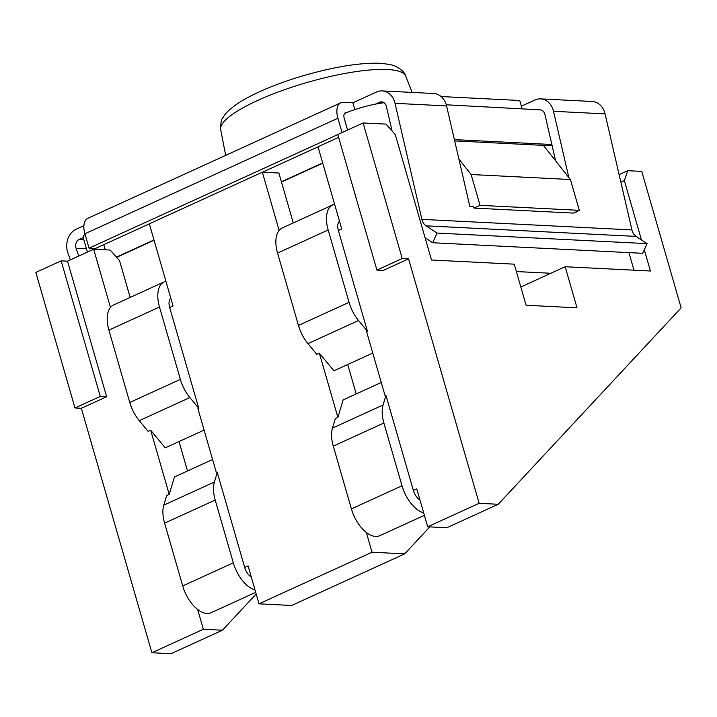 <?xml version="1.0" encoding="UTF-8"?>
<svg xmlns="http://www.w3.org/2000/svg" width="717" height="717" viewBox="0 0 717 717"><rect width="100%" height="100%" fill="white"/><g stroke="black" fill="none" stroke-linecap="round" stroke-linejoin="round"><path stroke-width="1.08" d="M83.889 225.658L76.271 229.135A17.558 14.295 -87.1 0 0 67.837 252.751L70.329 259.886M454.381 139.609L551.848 144.511M454.677 140.908L552.153 145.811M116.62 257.34L154.065 240.24M281.494 182.046L322.749 163.207M116.414 257.107L153.985 239.953M281.414 181.76L322.668 162.92M516.365 271.546L550.817 273.276L565.157 266.733L650.444 271.017L644.305 249.767L647.075 243.628L636.149 236.404L426.122 225.846A10.97 8.936 92.9 0 1 421.883 219.366L395.022 103.329A17.558 14.295 -87.1 0 0 382.143 90.916A17.558 14.295 -87.1 0 0 376.515 92.018L352.898 102.8L354.861 109.602M633.971 270.192L628.899 252.617M419.974 500.054A10.97 5.87 -114.5 0 1 413.368 490.41L416.747 488.869L427.69 526.798L446.79 527.766L498.234 504.266L681.15 307.871L641.751 171.39L627.751 170.682L624.355 180.63L641.464 239.917M619.121 174.625L627.751 170.682M255.7 592.359L211.121 612.721A28.537 15.263 -114.5 0 1 182.718 585.932L164.596 523.159A28.537 15.263 65.5 0 1 163.799 505.135L166.676 495.572L169.203 494.416L174.446 476.939L212.59 459.525M334.606 204.282A28.537 15.263 65.5 0 0 332.858 204.856A28.537 15.263 65.5 0 0 328.162 229.978L349.054 302.341A28.537 15.263 -114.5 0 0 358.545 320.526L367.436 331.245L338.352 230.489A10.97 5.87 -114.5 0 1 339.5 221.23M338.612 137.368L318.007 146.779L341.722 228.947L338.352 230.489M427.69 526.798L479.144 503.307L408.582 258.855L383.281 270.417L376.918 270.094L337.788 134.518L363.089 122.965L386.006 124.113L395.327 134.706L431.5 260.011L514.241 264.17L526.099 305.254L577.015 307.817L565.157 266.733M413.368 490.41L385.952 395.425L385.11 395.811L366.584 331.63L367.436 331.245M169.203 494.416L150.678 430.236L148.15 431.383L139.268 420.673A28.537 15.263 -114.5 0 1 129.768 402.488L108.885 330.116A28.537 15.263 65.5 0 1 113.573 304.994L164.184 281.889A28.537 15.263 65.5 0 0 159.488 307.01L180.37 379.374L129.768 402.488M197.632 609.45L203.35 629.257L222.44 630.216L256.175 593.999M81.344 408.305L106.645 396.752L67.515 261.176L61.151 260.854L35.85 272.406L74.98 407.982L81.344 408.305L151.905 652.748L203.35 629.257M67.515 261.176L93.658 249.229L110.212 250.063L119.542 260.656L130.153 297.43M110.463 307.432L93.658 249.229M180.37 379.374A28.537 15.263 -114.5 0 0 189.871 397.559L198.752 408.278L169.669 307.521A10.97 5.87 -114.5 0 1 170.816 298.263M169.669 307.521L173.039 305.98L149.324 223.812L262.341 172.197L278.886 173.03L293.289 222.924M279.137 230.399L262.341 172.197M424.383 515.326L379.795 535.68A28.537 15.263 -114.5 0 1 351.402 508.9L333.28 446.126A28.537 15.263 65.5 0 1 332.482 428.103L335.35 418.531L337.886 417.384L319.361 353.203L316.824 354.35L307.943 343.64A28.537 15.263 -114.5 0 1 298.451 325.446L277.56 253.083A28.537 15.263 65.5 0 1 282.256 227.961L332.858 204.856M366.315 532.417L372.033 552.224L404.684 553.865L291.667 605.48L259.016 603.831L372.033 552.224M251.291 577.086A10.97 5.87 -114.5 0 1 244.694 567.443L248.064 565.901L259.016 603.831M244.694 567.443L217.278 472.458L216.435 472.844L197.91 408.663L198.752 408.278M372.777 353.069L333.952 370.806L319.361 353.203M347.718 364.514L356.206 393.938M337.886 417.384L343.129 399.907L381.265 382.493M332.482 428.103L383.084 404.988L385.952 395.425M423.684 512.897A28.537 15.263 -114.5 0 1 402.004 485.785L383.882 423.012A28.537 15.263 65.5 0 1 383.084 404.988M151.905 652.748L170.996 653.707L222.44 630.216M479.144 503.307L498.234 504.266M408.582 258.855L402.219 258.541L363.089 122.965M636.149 236.404A10.97 8.936 -87.1 0 1 631.919 229.924L605.058 113.886A17.558 14.295 -87.1 0 0 592.17 101.473L540.618 98.883A17.558 14.295 -87.1 0 0 534.999 99.986L521.384 106.197M620.877 182.226L624.355 180.63M644.305 249.767L642.71 253.307L432.674 242.749L437.047 233.07L426.122 225.846M647.075 243.628L437.047 233.07M425.064 237.712L432.674 242.749M384.016 102.728A39.507 8.927 163.9 0 0 375.466 104.117L379.481 102.289A6.587 5.36 92.9 0 1 381.587 101.877A6.587 5.36 92.9 0 1 386.418 106.528L392.091 131.032M540.385 109.871L539.749 109.835A6.587 5.36 -87.1 0 1 540.071 109.844A6.587 5.36 -87.1 0 1 544.902 114.496L555.63 160.841M382.143 90.916L433.695 93.506A17.558 14.295 -87.1 0 1 446.583 105.928L469.895 206.648L473.713 206.846L474 208.091L573.286 213.083L579.309 210.332L480.023 205.34L471.132 174.527L458.88 159.057M471.132 174.527L570.418 179.519L579.309 210.332M570.418 179.519L543.378 145.372M575.715 211.972L576.818 212.026L576.701 211.524M605.058 113.886L553.506 111.296L568.832 177.52M553.506 111.296A17.558 14.295 -87.1 0 0 540.618 98.883M539.749 109.835L446.279 104.79M84.982 234.1A39.507 8.927 163.9 0 0 83.244 237.569A39.507 8.927 163.9 0 0 83.315 237.936L87.402 252.088M375.466 104.117A39.507 8.927 163.9 0 0 346.643 112.605A39.507 8.927 163.9 0 0 344.536 113.465M347.593 130.037L344.277 118.565A6.587 3.522 -114.5 0 1 345.361 112.766A6.587 3.522 -114.5 0 1 346.32 112.596L346.643 112.605M78.78 256.032L76.074 248.261A6.587 5.36 92.9 0 1 79.229 239.406L83.244 237.569M165.923 281.315A28.537 15.263 65.5 0 0 164.184 281.889M204.094 430.101L165.269 447.838L150.678 430.236M179.035 441.555L187.522 470.97M163.799 505.135L214.401 482.021L217.278 472.458M255.001 589.93A28.537 15.263 -114.5 0 1 233.321 562.818L215.208 500.054A28.537 15.263 65.5 0 1 214.401 482.021M520.82 286.979L550.817 273.276M61.151 260.854L100.281 396.429L106.645 396.752M74.98 407.982L100.281 396.429M376.918 270.094L402.219 258.541M429.788 526.905L404.684 553.865M522.075 108.599L519.735 100.497L441.125 96.544M352.898 102.8L343.353 102.325A17.558 9.393 65.5 0 0 340.808 102.782A17.558 9.393 65.5 0 0 337.913 118.242L342.054 132.573M340.808 102.782L87.788 218.335A17.558 9.393 65.5 0 0 84.893 233.796L89.042 248.172L95.406 248.494L149.342 223.865M262.458 172.205L318.025 146.833M89.042 248.172L337.806 134.572M474 208.091L480.023 205.34M358.545 320.526L307.943 343.64M631.919 229.924L421.883 219.366M446.583 105.928L395.022 103.329M225.676 155.365L220.684 129.625A96.356 21.77 163.9 0 1 281.933 90.629A96.356 21.77 163.9 0 1 387.413 69.513A96.356 21.77 -16.1 0 1 405.795 76.199L412.096 92.421M105.282 249.821L103.795 244.658M344.608 113.376L346.32 112.596M383.649 102.495L379.481 102.289M83.808 239.639L79.229 239.406M86.443 248.781L76.074 248.261M328.162 229.978L277.56 253.083M349.054 302.341L298.451 325.446M189.871 397.559L139.268 420.673M333.28 446.126L383.882 423.012M351.402 508.9L402.004 485.785M182.718 585.932L233.321 562.818M164.596 523.159L215.208 500.054M159.488 307.01L108.885 330.116M84.893 233.796L337.913 118.242M220.684 129.625C220.612 122.903 221.383 118.897 222.978 117.588C224.887 114.792 225.586 112.381 236.126 104.628C242.543 100.174 250.816 95.666 260.943 91.113C274.378 85.108 289.274 79.748 305.63 75.025C335.807 66.538 360.534 62.63 379.822 63.293C388.731 64.082 394.216 65.211 396.286 66.663C401.645 69.54 404.818 72.722 405.795 76.199"/></g></svg>
